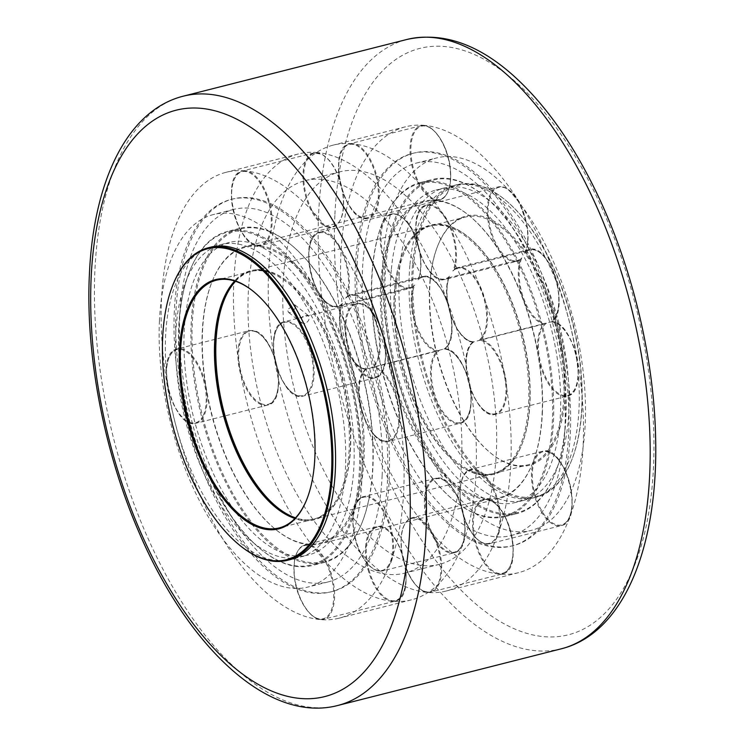 <?xml version="1.0" encoding="UTF-8"?>
<svg xmlns="http://www.w3.org/2000/svg" width="745" height="745" viewBox="0 0 745 745"><rect width="100%" height="100%" fill="white"/><g stroke="black" fill="none" stroke-linecap="round" stroke-linejoin="round"><path stroke-width="0.56" stroke-dasharray="3.73 2.79" d="M424.538 125.393A229.991 110.94 -104.2 0 0 405.504 126.79A229.991 110.94 -104.2 0 0 343.026 314.008A229.991 110.94 -104.2 0 0 452.457 552.818A229.991 110.94 -104.2 0 0 518.576 572.663A229.991 110.94 -104.2 0 0 581.044 385.454A229.991 110.94 -104.2 0 0 471.613 146.635A229.991 110.94 -104.2 0 0 424.538 125.393M352.208 143.738A229.991 110.94 -104.2 0 0 333.173 145.135A229.991 110.94 -104.2 0 0 270.696 332.344A229.991 110.94 -104.2 0 0 380.127 571.164A229.991 110.94 -104.2 0 0 446.246 591.009A229.991 110.94 -104.2 0 0 508.723 403.799A229.991 110.94 -104.2 0 0 399.283 164.98A229.991 110.94 -104.2 0 0 352.208 143.738M317.426 152.557A229.991 110.94 -104.2 0 0 298.4 153.954A229.991 110.94 -104.2 0 0 235.923 341.163A229.991 110.94 -104.2 0 0 345.354 579.982A229.991 110.94 -104.2 0 0 411.464 599.827A229.991 110.94 -104.2 0 0 473.941 412.618A229.991 110.94 -104.2 0 0 364.51 173.799A229.991 110.94 -104.2 0 0 317.426 152.557M245.105 170.903A229.991 110.94 -104.2 0 0 226.07 172.3A229.991 110.94 -104.2 0 0 163.593 359.509A229.991 110.94 -104.2 0 0 273.024 598.328A229.991 110.94 -104.2 0 0 339.133 618.173A229.991 110.94 -104.2 0 0 401.611 430.955A229.991 110.94 -104.2 0 0 292.18 192.145A229.991 110.94 -104.2 0 0 245.105 170.903M486.364 499.457A153.33 73.96 75.8 0 1 384.327 342.644A153.33 73.96 75.8 0 1 380.621 285.959A153.33 73.96 75.8 0 1 423.672 201.28A153.33 73.96 75.8 0 1 436.365 200.34A153.33 73.96 75.8 0 1 469.387 215.827A153.33 73.96 75.8 0 1 498.163 249.277A153.33 73.96 75.8 0 1 522.971 299.369A153.33 73.96 75.8 0 1 538.411 357.162A153.33 73.96 75.8 0 1 542.109 413.838A153.33 73.96 75.8 0 1 533.522 460.783A153.33 73.96 75.8 0 1 532.303 463.949A153.33 73.96 75.8 0 1 499.057 498.526A153.33 73.96 75.8 0 1 486.364 499.457M295.746 307.489L294.647 304.705L287.402 309.603L288.548 312.416L291.416 312.919L295.746 307.489M258.273 245.505A153.33 73.96 -104.2 0 0 245.58 246.437A153.33 73.96 -104.2 0 0 212.334 281.014A153.33 73.96 -104.2 0 0 202.528 331.125A153.33 73.96 -104.2 0 0 206.235 387.81A153.33 73.96 -104.2 0 0 275.25 529.136A153.33 73.96 -104.2 0 0 308.272 544.623A153.33 73.96 -104.2 0 0 320.965 543.692A153.33 73.96 -104.2 0 0 355.43 505.948A153.33 73.96 -104.2 0 0 364.016 459.004A153.33 73.96 -104.2 0 0 360.319 402.319A153.33 73.96 -104.2 0 0 344.879 344.535A153.33 73.96 -104.2 0 0 320.071 294.443A153.33 73.96 -104.2 0 0 258.273 245.505M159.439 320.676A192.154 92.687 -104.2 0 0 204.763 510.697A192.154 92.687 -104.2 0 0 307.862 587.06A192.154 92.687 -104.2 0 0 361.819 480.935A192.154 92.687 -104.2 0 0 316.504 290.913A192.154 92.687 -104.2 0 0 213.396 214.551A192.154 92.687 -104.2 0 0 159.439 320.676M382.129 475.785A192.154 92.687 -104.2 0 0 336.805 285.763A192.154 92.687 -104.2 0 0 233.707 209.401A192.154 92.687 -104.2 0 0 179.75 315.526A192.154 92.687 -104.2 0 0 225.065 505.548A192.154 92.687 -104.2 0 0 328.173 581.91A192.154 92.687 -104.2 0 0 382.129 475.785M175.745 333.592A161.19 77.759 75.8 0 1 176.435 323.675A161.19 77.759 75.8 0 1 221.004 244.556A161.19 77.759 75.8 0 1 336.004 381.691A161.19 77.759 75.8 0 1 300.254 557.055A161.19 77.759 75.8 0 1 213.759 492.994A161.19 77.759 75.8 0 1 175.745 333.592M174.311 311.224A202.472 97.669 -104.2 0 0 272.502 574.442A202.472 97.669 -104.2 0 0 330.706 591.921A202.472 97.669 -104.2 0 0 375.61 371.643A202.472 97.669 -104.2 0 0 231.164 199.399A202.472 97.669 -104.2 0 0 174.311 311.224M173.073 284.543A161.19 77.759 -104.2 0 0 163.611 326.925A161.19 77.759 -104.2 0 0 239.061 544.744M210.854 247.135A161.19 77.759 -104.2 0 0 166.275 326.254A161.19 77.759 -104.2 0 0 165.586 336.163A161.19 77.759 -104.2 0 0 203.608 495.565A161.19 77.759 -104.2 0 0 290.094 559.625M341.108 184.499L341.07 184.481A202.472 97.669 -104.2 0 0 305.161 180.625A202.472 97.669 -104.2 0 0 303.876 180.979L303.839 180.988A37.809 18.243 75.8 0 1 317.519 153.07A37.809 18.243 75.8 0 1 341.108 184.499A202.472 97.669 -104.2 0 1 385.249 219.449A37.809 18.243 75.8 0 1 410.001 226.303A37.809 18.243 75.8 0 1 420.152 273.089L420.124 273.024A202.472 97.669 -104.2 0 0 385.295 219.496L385.249 219.449M270.193 231.928A171.546 82.751 -104.2 0 0 239.946 229.078A171.546 82.751 -104.2 0 0 193.002 313.151A171.546 82.751 -104.2 0 0 192.843 357.889A37.744 18.206 75.8 0 1 202.659 416.595A171.546 82.751 -104.2 0 0 295.02 558.536A37.744 18.206 75.8 0 1 325.267 561.385A171.546 82.751 -104.2 0 0 354.862 537.117A37.744 18.206 75.8 0 1 369.306 497.613A171.546 82.751 -104.2 0 0 372.37 432.584A37.744 18.206 75.8 0 1 362.554 373.869A171.546 82.751 -104.2 0 0 360.785 367.248A37.744 18.206 75.8 0 1 340.148 311.913A171.546 82.751 -104.2 0 0 337.299 306.167A37.744 18.206 75.8 0 1 308.979 262.64A171.546 82.751 -104.2 0 0 291.574 245.235A171.546 82.751 -104.2 0 0 270.193 231.928A37.744 18.206 75.8 0 1 239.946 229.078A37.744 18.206 75.8 0 1 239.48 172.821A37.744 18.206 75.8 0 1 270.323 210.071A37.744 18.206 75.8 0 1 270.193 231.928M422.192 277.214A37.809 18.243 75.8 0 1 447.14 301.269A37.809 18.243 75.8 0 1 447.624 345.382L447.615 345.317A202.472 97.669 -104.2 0 0 422.229 277.27L422.192 277.214A202.472 97.669 -104.2 0 0 420.152 273.089M448.9 350.141A37.809 18.243 75.8 0 1 470.235 387.754A37.809 18.243 75.8 0 1 460.987 422.48L460.987 422.415A202.472 97.669 -104.2 0 0 448.918 350.215L448.9 350.141A202.472 97.669 -104.2 0 0 447.624 345.382M457.505 496.505A37.809 18.243 75.8 0 1 462.915 542.844A37.809 18.243 75.8 0 1 439.699 545.172L439.727 545.135A202.472 97.669 -104.2 0 0 457.495 496.561L457.505 496.505A202.472 97.669 -104.2 0 0 460.987 422.48M406.016 572.793A37.809 18.243 75.8 0 1 392.345 600.721A37.809 18.243 75.8 0 1 368.756 569.282L368.794 569.301A202.472 97.669 -104.2 0 0 404.703 573.147A202.472 97.669 -104.2 0 0 405.988 572.803L406.016 572.793A202.472 97.669 -104.2 0 0 439.699 545.172M260.964 403.641A37.809 18.243 75.8 0 1 239.629 366.028A37.809 18.243 75.8 0 1 248.867 331.301L248.877 331.367A202.472 97.669 -104.2 0 0 260.946 403.567L260.964 403.641A202.472 97.669 -104.2 0 0 346.5 555.686A202.472 97.669 -104.2 0 0 368.756 569.282M303.839 180.988A202.472 97.669 -104.2 0 0 248.867 331.301M362.936 458.846A152.539 73.587 75.8 0 1 274.626 528.615A152.539 73.587 75.8 0 1 212.027 281.768A152.539 73.587 75.8 0 1 305.748 276.963A152.539 73.587 75.8 0 1 362.936 458.846M419.379 183.577A171.546 82.751 75.8 0 1 449.617 186.427A171.546 82.751 75.8 0 1 488.403 217.14A37.744 18.206 -104.2 0 0 516.723 260.666A171.546 82.751 75.8 0 1 519.572 266.412A37.744 18.206 -104.2 0 0 540.218 321.747A171.546 82.751 75.8 0 1 541.988 328.368A37.744 18.206 -104.2 0 0 551.794 387.083A171.546 82.751 75.8 0 1 548.73 452.113A37.744 18.206 -104.2 0 0 534.286 491.616A171.546 82.751 75.8 0 1 504.691 515.885A37.744 18.206 -104.2 0 0 474.453 513.035A171.546 82.751 75.8 0 1 453.062 499.727A171.546 82.751 75.8 0 1 382.083 371.094A37.744 18.206 -104.2 0 0 372.267 312.379A171.546 82.751 75.8 0 1 372.425 267.651A171.546 82.751 75.8 0 1 382.669 222.14A171.546 82.751 75.8 0 1 419.379 183.577A37.744 18.206 -104.2 0 0 449.617 186.427A37.744 18.206 -104.2 0 0 449.747 164.571A37.744 18.206 -104.2 0 0 418.913 127.32A37.744 18.206 -104.2 0 0 419.379 183.577M338.621 172.169L338.649 172.16A202.472 97.669 75.8 0 1 339.934 171.816A202.472 97.669 75.8 0 1 375.843 175.662L375.88 175.68A37.809 18.243 -104.2 0 0 352.292 144.251A37.809 18.243 -104.2 0 0 338.621 172.169A202.472 97.669 -104.2 0 0 283.649 322.483A37.809 18.243 -104.2 0 0 274.411 357.209A37.809 18.243 -104.2 0 0 295.737 394.822L295.718 394.748A202.472 97.669 75.8 0 1 283.649 322.548L283.649 322.483M542.36 413.345A152.539 73.587 -104.2 0 0 470.011 216.348A152.539 73.587 -104.2 0 0 383.647 266.077A152.539 73.587 -104.2 0 0 432.985 460.624A152.539 73.587 -104.2 0 0 532.61 463.194A152.539 73.587 -104.2 0 0 542.36 413.345M295.737 394.822A202.472 97.669 -104.2 0 0 381.272 546.867A202.472 97.669 -104.2 0 0 403.529 560.464A37.809 18.243 -104.2 0 0 427.127 591.903A37.809 18.243 -104.2 0 0 440.798 563.974L440.761 563.993A202.472 97.669 75.8 0 1 439.476 564.337A202.472 97.669 75.8 0 1 403.567 560.482L403.529 560.464M440.798 563.974A202.472 97.669 -104.2 0 0 474.481 536.353A37.809 18.243 -104.2 0 0 497.697 534.025A37.809 18.243 -104.2 0 0 492.277 487.686L492.268 487.742A202.472 97.669 75.8 0 1 474.5 536.316L474.481 536.353M492.277 487.686A202.472 97.669 -104.2 0 0 495.77 413.661A37.809 18.243 -104.2 0 0 505.008 378.935A37.809 18.243 -104.2 0 0 483.673 341.322L483.691 341.396A202.472 97.669 75.8 0 1 495.76 413.596L495.77 413.661M483.673 341.322A202.472 97.669 -104.2 0 0 482.406 336.563A37.809 18.243 -104.2 0 0 481.913 292.45A37.809 18.243 -104.2 0 0 456.974 268.386L457.002 268.451A202.472 97.669 75.8 0 1 482.378 336.498L482.406 336.563M456.974 268.386A202.472 97.669 -104.2 0 0 454.934 264.27A37.809 18.243 -104.2 0 0 444.784 217.484A37.809 18.243 -104.2 0 0 420.031 210.63L420.059 210.677A202.472 97.669 75.8 0 1 454.897 264.205L454.934 264.27M420.031 210.63A202.472 97.669 -104.2 0 0 375.88 175.68M422.229 277.27A37.744 18.206 -104.2 0 0 418.122 279.841L418.699 278.304L347.151 296.519L350.699 294.787A38.33 18.495 -104.2 0 0 347.375 296.398L345.792 298.186A37.744 18.206 75.8 0 1 374.782 319.633A37.744 18.206 75.8 0 1 371.634 367.453A37.744 18.206 75.8 0 1 398.845 416.688A37.744 18.206 75.8 0 1 372.37 432.584A171.546 82.751 -104.2 0 0 362.554 373.869A37.744 18.206 75.8 0 1 366.894 368.924L439.224 350.588A37.744 18.206 -104.2 0 0 434.549 393.882A37.744 18.206 -104.2 0 0 460.987 422.415M366.894 368.924A37.744 18.206 75.8 0 1 360.785 367.248A171.546 82.751 -104.2 0 0 340.148 311.913A37.744 18.206 75.8 0 1 342.43 303.345L341.853 304.882L413.401 286.667L409.852 288.399A38.33 18.495 75.8 0 1 391.237 276.395A38.33 18.495 75.8 0 1 380.183 238.195A38.33 18.495 75.8 0 1 391.013 214.085A38.33 18.495 75.8 0 1 409.629 226.089A38.33 18.495 75.8 0 1 418.699 278.304A38.33 18.495 75.8 0 1 422.024 276.702A38.33 18.495 75.8 0 1 446.851 301.222A38.33 18.495 75.8 0 1 444.979 348.762L371.634 367.453M448.918 350.215A37.744 18.206 -104.2 0 0 443.964 349.107L444.979 348.762A38.33 18.495 75.8 0 1 469.993 387.903A38.33 18.495 75.8 0 1 460.159 423.244A38.33 18.495 75.8 0 1 431.476 384.271A38.33 18.495 75.8 0 1 437.203 351.193A38.33 18.495 75.8 0 1 416.045 326.487A38.33 18.495 75.8 0 1 413.177 286.788L414.76 285.009A37.744 18.206 -104.2 0 0 416.781 326.17A37.744 18.206 -104.2 0 0 439.224 350.588M347.375 296.398A38.33 18.495 -104.2 0 0 338.304 244.174A38.33 18.495 -104.2 0 0 319.679 232.17L391.013 214.085C396.042 212.977 401.192 215.435 406.472 221.433L412.339 230.14L419.379 249.78C421.661 261.15 421.465 270.77 418.774 278.658L418.699 278.304M365.87 369.278L365.776 369.297C349.424 368.663 333.294 324.662 341.778 304.528L341.853 304.882A38.33 18.495 -104.2 0 0 344.721 344.581A38.33 18.495 -104.2 0 0 365.87 369.278A38.33 18.495 -104.2 0 0 362.787 413.289A38.33 18.495 -104.2 0 0 388.834 441.338A38.33 18.495 -104.2 0 0 398.668 405.988A38.33 18.495 -104.2 0 0 373.655 366.847A38.33 18.495 -104.2 0 0 375.517 319.316A38.33 18.495 -104.2 0 0 350.699 294.787L422.024 276.702C442.297 269.131 463.325 335.52 445.082 348.744L444.979 348.762M342.43 303.345A37.744 18.206 75.8 0 1 337.299 306.167A171.546 82.751 -104.2 0 0 308.979 262.64A37.744 18.206 75.8 0 1 332.13 237.841A37.744 18.206 75.8 0 1 345.792 298.186M495.76 413.596A37.744 18.206 75.8 0 1 469.322 385.072A37.744 18.206 75.8 0 1 473.997 341.769L546.327 323.423A37.744 18.206 -104.2 0 0 541.988 328.368A171.546 82.751 75.8 0 1 551.794 387.083A37.744 18.206 -104.2 0 0 578.269 371.187A37.744 18.206 -104.2 0 0 551.058 321.952A37.744 18.206 -104.2 0 0 554.215 274.132A37.744 18.206 -104.2 0 0 525.216 252.685L525.802 251.149L454.245 269.364L457.793 267.632A38.33 18.495 -104.2 0 0 454.469 269.234L452.895 271.022A37.744 18.206 75.8 0 1 457.002 268.451M473.997 341.769A37.744 18.206 75.8 0 1 451.554 317.351A37.744 18.206 75.8 0 1 449.533 276.19L448.946 277.717L520.504 259.511L516.956 261.244A38.33 18.495 75.8 0 1 489.605 228.631A38.33 18.495 75.8 0 1 498.107 186.93A38.33 18.495 75.8 0 1 516.732 198.924A38.33 18.495 75.8 0 1 525.802 251.149A38.33 18.495 75.8 0 1 529.127 249.547A38.33 18.495 75.8 0 1 553.945 274.067A38.33 18.495 75.8 0 1 552.082 321.598L478.728 340.288A37.744 18.206 75.8 0 1 483.691 341.396M551.058 321.952L552.082 321.598A38.33 18.495 75.8 0 1 577.096 360.748A38.33 18.495 75.8 0 1 567.262 396.089A38.33 18.495 75.8 0 1 541.215 368.039A38.33 18.495 75.8 0 1 544.297 324.028A38.33 18.495 75.8 0 1 523.139 299.332A38.33 18.495 75.8 0 1 520.28 259.632L521.854 257.844A37.744 18.206 -104.2 0 0 519.572 266.412A171.546 82.751 75.8 0 1 540.218 321.747A37.744 18.206 -104.2 0 0 546.327 323.423M454.469 269.234A38.33 18.495 -104.2 0 0 445.408 217.018A38.33 18.495 -104.2 0 0 426.783 205.015L498.107 186.93C503.136 185.822 508.295 188.271 513.566 194.277L519.442 202.975L526.482 222.615C528.764 233.986 528.559 243.615 525.877 251.503L525.802 251.149M472.973 342.113L472.879 342.141C456.517 341.508 440.397 297.497 448.872 277.373L448.946 277.717A38.33 18.495 -104.2 0 0 451.815 317.417A38.33 18.495 -104.2 0 0 472.973 342.113A38.33 18.495 -104.2 0 0 467.245 375.201A38.33 18.495 -104.2 0 0 495.928 414.173A38.33 18.495 -104.2 0 0 505.771 378.833A38.33 18.495 -104.2 0 0 480.758 339.692A38.33 18.495 -104.2 0 0 482.62 292.152A38.33 18.495 -104.2 0 0 457.793 267.632L529.127 249.547C549.4 241.976 570.428 308.365 552.175 321.579L552.082 321.598M525.216 252.685A37.744 18.206 -104.2 0 0 511.554 192.34A37.744 18.206 -104.2 0 0 488.403 217.14A171.546 82.751 75.8 0 1 516.723 260.666A37.744 18.206 -104.2 0 0 521.854 257.844M354.862 537.117A171.546 82.751 -104.2 0 0 361.977 522.832A171.546 82.751 -104.2 0 0 369.306 497.613A37.744 18.206 75.8 0 1 392.522 551.831A37.744 18.206 75.8 0 1 363.737 558.61A37.744 18.206 75.8 0 1 354.862 537.117M548.73 452.113A171.546 82.751 75.8 0 1 534.286 491.616A37.744 18.206 -104.2 0 0 543.17 513.109A37.744 18.206 -104.2 0 0 571.946 506.33A37.744 18.206 -104.2 0 0 548.73 452.113M295.02 558.536A171.546 82.751 -104.2 0 0 325.267 561.385A37.744 18.206 75.8 0 1 325.723 617.642A37.744 18.206 75.8 0 1 294.89 580.392A37.744 18.206 75.8 0 1 295.02 558.536M504.691 515.885A171.546 82.751 75.8 0 1 474.453 513.035A37.744 18.206 -104.2 0 0 474.323 534.891A37.744 18.206 -104.2 0 0 505.157 572.141A37.744 18.206 -104.2 0 0 504.691 515.885M192.843 357.889A171.546 82.751 -104.2 0 0 202.659 416.595A37.744 18.206 75.8 0 1 170.288 396.182A37.744 18.206 75.8 0 1 180.15 349.349A37.744 18.206 75.8 0 1 192.843 357.889M382.083 371.094A171.546 82.751 75.8 0 1 372.267 312.379A37.744 18.206 -104.2 0 0 359.574 303.848A37.744 18.206 -104.2 0 0 349.712 350.681A37.744 18.206 -104.2 0 0 382.083 371.094M412.637 263.777A161.19 77.759 75.8 0 1 457.216 184.658A161.19 77.759 75.8 0 1 505.268 199.958A161.19 77.759 75.8 0 1 571.415 460.801A161.19 77.759 75.8 0 1 536.456 497.157A161.19 77.759 75.8 0 1 447.475 428.515A161.19 77.759 75.8 0 1 412.637 263.777M409.964 264.456A161.19 77.759 75.8 0 1 454.543 185.337A161.19 77.759 75.8 0 1 569.534 322.473A161.19 77.759 75.8 0 1 533.783 497.828A161.19 77.759 75.8 0 1 447.298 433.767A161.19 77.759 75.8 0 1 409.275 274.365A161.19 77.759 75.8 0 1 409.964 264.456M399.124 276.944A161.19 77.759 -104.2 0 0 437.138 436.346A161.19 77.759 -104.2 0 0 523.633 500.407A161.19 77.759 -104.2 0 0 559.383 325.044A161.19 77.759 -104.2 0 0 444.383 187.908A161.19 77.759 -104.2 0 0 399.814 267.027A161.19 77.759 -104.2 0 0 399.124 276.944M391.376 269.169A161.19 77.759 75.8 0 1 435.946 190.05A161.19 77.759 75.8 0 1 550.946 327.185A161.19 77.759 75.8 0 1 515.195 502.54A161.19 77.759 75.8 0 1 426.215 433.907A161.19 77.759 75.8 0 1 391.376 269.169M394.878 288.213A128.559 62.012 75.8 0 1 402.551 254.11A128.559 62.012 75.8 0 1 468.754 237.32A128.559 62.012 75.8 0 1 529.732 403.343A128.559 62.012 75.8 0 1 521.519 445.352A128.559 62.012 75.8 0 1 455.307 462.142A128.559 62.012 75.8 0 1 394.878 288.213M395.958 288.427A127.777 61.639 75.8 0 1 431.29 225.707A127.777 61.639 75.8 0 1 469.387 237.832A127.777 61.639 75.8 0 1 521.817 444.597A127.777 61.639 75.8 0 1 494.112 473.42A127.777 61.639 75.8 0 1 423.579 419.007A127.777 61.639 75.8 0 1 395.958 288.427M430.089 279.766A127.777 61.639 -104.2 0 0 490.154 452.634A127.777 61.639 -104.2 0 0 528.242 464.759A127.777 61.639 -104.2 0 0 556.58 325.751A127.777 61.639 -104.2 0 0 465.429 217.056A127.777 61.639 -104.2 0 0 437.715 245.869A127.777 61.639 -104.2 0 0 430.089 279.766M372.686 267.101A172.328 83.133 -104.2 0 0 453.686 500.249A172.328 83.133 -104.2 0 0 505.063 516.602A172.328 83.133 -104.2 0 0 552.716 432.026A172.328 83.133 -104.2 0 0 515.466 255.898A172.328 83.133 -104.2 0 0 420.338 182.516A172.328 83.133 -104.2 0 0 382.967 221.386A172.328 83.133 -104.2 0 0 372.686 267.101M384.895 264.009A172.328 83.133 75.8 0 1 432.547 179.424A172.328 83.133 75.8 0 1 483.924 195.786A172.328 83.133 75.8 0 1 564.924 428.924A172.328 83.133 75.8 0 1 554.634 474.649A172.328 83.133 75.8 0 1 517.263 513.51A172.328 83.133 75.8 0 1 422.136 440.127A172.328 83.133 75.8 0 1 384.895 264.009M385.966 264.214A171.546 82.751 -104.2 0 0 446.488 475.608A171.546 82.751 -104.2 0 0 554.941 473.894A171.546 82.751 -104.2 0 0 484.548 196.298A171.546 82.751 -104.2 0 0 385.966 264.214M413.717 263.981A160.408 77.378 -104.2 0 0 470.309 461.649A160.408 77.378 -104.2 0 0 571.713 460.047A160.408 77.378 -104.2 0 0 505.892 200.48A160.408 77.378 -104.2 0 0 413.717 263.981M430.349 279.217A128.559 62.012 75.8 0 1 438.023 245.114A128.559 62.012 75.8 0 1 521.984 247.275A128.559 62.012 75.8 0 1 563.565 411.24A128.559 62.012 75.8 0 1 490.778 453.146A128.559 62.012 75.8 0 1 430.349 279.217M275.566 507.382A128.559 62.012 -104.2 0 0 275.883 507.643A128.559 62.012 -104.2 0 0 342.085 490.853A128.559 62.012 -104.2 0 0 350.308 448.844A128.559 62.012 -104.2 0 0 289.33 282.821A128.559 62.012 -104.2 0 0 223.127 299.611A128.559 62.012 -104.2 0 0 222.969 299.984M294.973 518.427A127.777 61.639 -104.2 0 0 313.347 519.256A127.777 61.639 -104.2 0 0 341.685 380.248A127.777 61.639 -104.2 0 0 250.534 271.543A127.777 61.639 -104.2 0 0 234.768 281.033M254.175 292.077A127.777 61.639 75.8 0 1 254.492 292.329A127.777 61.639 75.8 0 1 306.921 499.094A127.777 61.639 75.8 0 1 306.772 499.476M191.921 312.947A172.328 83.133 75.8 0 1 239.573 228.361A172.328 83.133 75.8 0 1 290.95 244.714A172.328 83.133 75.8 0 1 371.951 477.862A172.328 83.133 75.8 0 1 361.67 523.586A172.328 83.133 75.8 0 1 324.298 562.447A172.328 83.133 75.8 0 1 229.171 489.065A172.328 83.133 75.8 0 1 191.921 312.947M179.722 316.038A172.328 83.133 -104.2 0 0 260.722 549.186A172.328 83.133 -104.2 0 0 312.09 565.539A172.328 83.133 -104.2 0 0 359.751 480.953A172.328 83.133 -104.2 0 0 322.501 304.835A172.328 83.133 -104.2 0 0 227.374 231.453A172.328 83.133 -104.2 0 0 190.003 270.314A172.328 83.133 -104.2 0 0 179.722 316.038M179.461 316.578A171.546 82.751 75.8 0 1 189.696 271.068A171.546 82.751 75.8 0 1 301.734 273.955A171.546 82.751 75.8 0 1 357.218 492.743A171.546 82.751 75.8 0 1 260.089 548.665A171.546 82.751 75.8 0 1 179.461 316.578M184.872 321.533A161.19 77.759 -104.2 0 0 219.71 486.271A161.19 77.759 -104.2 0 0 308.691 554.913A161.19 77.759 -104.2 0 0 344.432 379.55A161.19 77.759 -104.2 0 0 229.441 242.423A161.19 77.759 -104.2 0 0 184.872 321.533M235.55 281.284A127.777 61.639 75.8 0 1 251.866 271.208A127.777 61.639 75.8 0 1 289.954 283.333A127.777 61.639 75.8 0 1 350.56 448.341A127.777 61.639 75.8 0 1 342.393 490.098A127.777 61.639 75.8 0 1 314.679 518.92A127.777 61.639 75.8 0 1 295.532 517.831M528.652 403.185A127.777 61.639 -104.2 0 0 498.517 276.823A127.777 61.639 -104.2 0 0 429.958 226.042A127.777 61.639 -104.2 0 0 402.244 254.865A127.777 61.639 -104.2 0 0 454.683 461.63A127.777 61.639 -104.2 0 0 492.771 473.755A127.777 61.639 -104.2 0 0 528.652 403.185M304.882 323.581L302.004 323.069C300.356 317.594 302.386 315.023 308.104 315.368C310.097 318.599 309.017 321.337 304.882 323.581M382.818 264.028A192.154 92.687 75.8 0 1 436.775 157.903A192.154 92.687 75.8 0 1 539.883 234.265A192.154 92.687 75.8 0 1 585.197 424.287A192.154 92.687 75.8 0 1 531.241 530.412A192.154 92.687 75.8 0 1 428.142 454.05A192.154 92.687 75.8 0 1 382.818 264.028M564.896 429.437A192.154 92.687 75.8 0 1 510.94 535.562A192.154 92.687 75.8 0 1 407.832 459.199A192.154 92.687 75.8 0 1 362.517 269.178A192.154 92.687 75.8 0 1 416.474 163.053A192.154 92.687 75.8 0 1 519.572 239.415A192.154 92.687 75.8 0 1 564.896 429.437M357.079 264.875A202.472 97.669 75.8 0 1 413.931 153.051A202.472 97.669 75.8 0 1 558.378 325.304A202.472 97.669 75.8 0 1 513.473 545.573A202.472 97.669 75.8 0 1 455.269 528.103A202.472 97.669 75.8 0 1 357.079 264.875M274.169 574.023A202.472 97.669 -104.2 0 0 332.372 591.493A202.472 97.669 -104.2 0 0 387.372 426.68A202.472 97.669 -104.2 0 0 291.034 216.441A202.472 97.669 -104.2 0 0 232.831 198.971A202.472 97.669 -104.2 0 0 177.832 363.784A202.472 97.669 -104.2 0 0 274.169 574.023M470.467 170.94A202.472 97.669 -104.2 0 0 412.264 153.47A202.472 97.669 -104.2 0 0 357.265 318.283A202.472 97.669 -104.2 0 0 453.603 528.522A202.472 97.669 -104.2 0 0 511.806 545.992A202.472 97.669 -104.2 0 0 566.805 381.179A202.472 97.669 -104.2 0 0 470.467 170.94M313.161 360.692A38.33 18.495 -104.2 0 0 287.654 321.486A38.33 18.495 -104.2 0 0 284.478 321.719A38.33 18.495 -104.2 0 0 274.644 357.06A38.33 18.495 -104.2 0 0 303.327 396.033A38.33 18.495 -104.2 0 0 313.161 360.692M358.978 303.392A38.33 18.495 75.8 0 1 383.889 339.413A38.33 18.495 75.8 0 1 374.651 377.938A38.33 18.495 75.8 0 1 345.969 338.975A38.33 18.495 75.8 0 1 355.812 303.634A38.33 18.495 75.8 0 1 358.978 303.392M167.541 384.215A38.33 18.495 -104.2 0 0 196.224 423.188A38.33 18.495 -104.2 0 0 205.462 384.662A38.33 18.495 -104.2 0 0 180.551 348.641A38.33 18.495 -104.2 0 0 177.385 348.874A38.33 18.495 -104.2 0 0 167.541 384.215M277.391 369.762A38.33 18.495 75.8 0 1 267.557 405.103A38.33 18.495 75.8 0 1 238.875 366.13A38.33 18.495 75.8 0 1 248.709 330.789A38.33 18.495 75.8 0 1 251.885 330.556A38.33 18.495 75.8 0 1 277.391 369.762M415.207 517.505A38.33 18.495 -104.2 0 0 412.032 517.738A38.33 18.495 -104.2 0 0 402.198 553.079A38.33 18.495 -104.2 0 0 427.704 592.284A38.33 18.495 -104.2 0 0 430.88 592.052A38.33 18.495 -104.2 0 0 440.118 553.526A38.33 18.495 -104.2 0 0 415.207 517.505M473.522 534.994A38.33 18.495 75.8 0 1 483.365 499.644A38.33 18.495 75.8 0 1 510.707 532.256A38.33 18.495 75.8 0 1 502.204 573.957A38.33 18.495 75.8 0 1 499.038 574.19A38.33 18.495 75.8 0 1 473.522 534.994M320.611 619.44A38.33 18.495 -104.2 0 0 323.777 619.207A38.33 18.495 -104.2 0 0 332.279 577.505A38.33 18.495 -104.2 0 0 304.938 544.893A38.33 18.495 -104.2 0 0 295.094 580.234A38.33 18.495 -104.2 0 0 320.611 619.44M379.438 526.575A38.33 18.495 75.8 0 1 404.339 562.596A38.33 18.495 75.8 0 1 395.111 601.122A38.33 18.495 75.8 0 1 391.935 601.355A38.33 18.495 75.8 0 1 366.428 562.149A38.33 18.495 75.8 0 1 376.262 526.808A38.33 18.495 75.8 0 1 379.438 526.575M462.356 478.83A38.33 18.495 -104.2 0 0 471.203 531.707A38.33 18.495 -104.2 0 0 489.819 543.71A38.33 18.495 -104.2 0 0 498.442 534.277A38.33 18.495 -104.2 0 0 494.624 490.974A38.33 18.495 -104.2 0 0 470.98 469.397A38.33 18.495 -104.2 0 0 462.356 478.83M542.528 513.622A38.33 18.495 75.8 0 1 531.474 475.412A38.33 18.495 75.8 0 1 542.304 451.312A38.33 18.495 75.8 0 1 565.958 472.879A38.33 18.495 75.8 0 1 569.767 516.183A38.33 18.495 75.8 0 1 561.153 525.616A38.33 18.495 75.8 0 1 542.528 513.622M391.339 561.432A38.33 18.495 -104.2 0 0 387.53 518.129A38.33 18.495 -104.2 0 0 363.877 496.552A38.33 18.495 -104.2 0 0 353.055 520.662A38.33 18.495 -104.2 0 0 364.1 558.862A38.33 18.495 -104.2 0 0 382.725 570.866A38.33 18.495 -104.2 0 0 391.339 561.432M426.587 487.9A38.33 18.495 75.8 0 1 435.201 478.467A38.33 18.495 75.8 0 1 458.855 500.044A38.33 18.495 75.8 0 1 462.664 543.347A38.33 18.495 75.8 0 1 454.05 552.781A38.33 18.495 75.8 0 1 435.425 540.777A38.33 18.495 75.8 0 1 426.587 487.9M365.208 218.387A38.33 18.495 -104.2 0 0 368.375 218.155A38.33 18.495 -104.2 0 0 378.218 182.814A38.33 18.495 -104.2 0 0 352.702 143.608A38.33 18.495 -104.2 0 0 349.535 143.841A38.33 18.495 -104.2 0 0 340.297 182.367A38.33 18.495 -104.2 0 0 365.208 218.387M449.542 164.729A38.33 18.495 75.8 0 1 439.708 200.07A38.33 18.495 75.8 0 1 412.358 167.457A38.33 18.495 75.8 0 1 420.86 125.756A38.33 18.495 75.8 0 1 424.035 125.523A38.33 18.495 75.8 0 1 449.542 164.729M245.608 170.773A38.33 18.495 -104.2 0 0 242.432 171.005A38.33 18.495 -104.2 0 0 233.93 212.707A38.33 18.495 -104.2 0 0 261.281 245.319A38.33 18.495 -104.2 0 0 271.115 209.978A38.33 18.495 -104.2 0 0 245.608 170.773M329.43 227.458A38.33 18.495 75.8 0 1 304.519 191.446A38.33 18.495 75.8 0 1 313.757 152.911A38.33 18.495 75.8 0 1 316.932 152.678A38.33 18.495 75.8 0 1 342.439 191.884A38.33 18.495 75.8 0 1 332.605 227.225A38.33 18.495 75.8 0 1 329.43 227.458M303.876 180.979A37.744 18.206 -104.2 0 0 327.94 226.406A37.744 18.206 -104.2 0 0 342.644 191.735A37.744 18.206 -104.2 0 0 341.07 184.481M375.843 175.662A37.744 18.206 75.8 0 1 377.417 182.916A37.744 18.206 75.8 0 1 362.713 217.587A37.744 18.206 75.8 0 1 338.649 172.16M385.295 219.496A37.744 18.206 -104.2 0 0 387.54 267.865A37.744 18.206 -104.2 0 0 414.76 285.009M413.177 286.788A38.33 18.495 75.8 0 1 409.852 288.399L338.528 306.484A38.33 18.495 -104.2 0 0 341.853 304.882M418.122 279.841A37.744 18.206 -104.2 0 0 420.124 273.024M319.679 232.17A38.33 18.495 -104.2 0 0 311.177 273.871A38.33 18.495 -104.2 0 0 338.528 306.484C315.535 314.669 295.569 235.932 319.679 232.17M443.964 349.107A37.744 18.206 -104.2 0 0 447.615 345.317M520.28 259.632A38.33 18.495 75.8 0 1 516.956 261.244L445.622 279.328A38.33 18.495 -104.2 0 0 448.946 277.717M427.006 267.325A38.33 18.495 -104.2 0 0 445.622 279.328C422.629 287.505 402.663 208.777 426.783 205.015A38.33 18.495 -104.2 0 0 415.952 229.125A38.33 18.495 -104.2 0 0 427.006 267.325M449.533 276.19A37.744 18.206 75.8 0 1 422.303 259.046A37.744 18.206 75.8 0 1 420.059 210.677M454.897 264.205A37.744 18.206 75.8 0 1 452.895 271.022M482.378 336.498A37.744 18.206 75.8 0 1 478.728 340.288M457.495 496.561A37.744 18.206 -104.2 0 0 428.347 485.898A37.744 18.206 -104.2 0 0 436.067 540.265A37.744 18.206 -104.2 0 0 439.727 545.135M474.5 536.316A37.744 18.206 75.8 0 1 470.84 531.446A37.744 18.206 75.8 0 1 463.12 477.079A37.744 18.206 75.8 0 1 492.268 487.742M405.988 572.803A37.744 18.206 -104.2 0 0 381.934 527.376A37.744 18.206 -104.2 0 0 367.22 562.047A37.744 18.206 -104.2 0 0 368.794 569.301M403.567 560.482A37.744 18.206 75.8 0 1 401.993 553.228A37.744 18.206 75.8 0 1 416.697 518.557A37.744 18.206 75.8 0 1 440.761 563.993M260.946 403.567A37.744 18.206 -104.2 0 0 278.108 373.226A37.744 18.206 -104.2 0 0 252.481 331.004A37.744 18.206 -104.2 0 0 248.877 331.367M283.649 322.548A37.744 18.206 75.8 0 1 287.244 322.185A37.744 18.206 75.8 0 1 312.881 364.407A37.744 18.206 75.8 0 1 295.718 394.748M561.711 648.699A314.297 151.617 75.8 0 1 392.922 524.089A314.297 151.617 75.8 0 1 318.664 213.051A314.297 151.617 75.8 0 1 407.198 39.392M334.859 215.435A302.507 145.927 -104.2 0 0 481.568 608.702A302.507 145.927 -104.2 0 0 653.467 467.73A302.507 145.927 -104.2 0 0 506.758 74.463A302.507 145.927 -104.2 0 0 334.859 215.435M182.925 96.263A314.297 151.617 -104.2 0 0 94.941 269.783A314.297 151.617 -104.2 0 0 168.947 580.364A314.297 151.617 -104.2 0 0 337.448 705.571M405.504 126.79L333.173 145.135M298.4 153.954L226.07 172.3M423.672 201.28L245.58 246.437M499.057 498.526L320.965 543.692M374.651 377.938L303.327 396.033C280.334 404.218 260.368 325.481 284.478 321.719L355.812 303.634L359.127 303.383C381.822 303.262 396.862 374.754 374.651 377.938M267.557 405.103L196.224 423.188C173.231 431.374 153.265 352.646 177.385 348.874L248.709 330.789L252.034 330.547C274.719 330.417 289.768 401.909 267.557 405.103M483.365 499.644L412.032 517.738C402.673 521.668 399.292 533.485 401.909 553.2C405.299 575.485 419.994 595.516 430.88 592.052L502.204 573.957C526.324 570.204 506.358 491.467 483.365 499.644M376.262 526.808L304.938 544.893C295.569 548.823 292.198 560.65 294.815 580.364C298.205 602.649 312.891 622.68 323.777 619.207L395.111 601.122C419.221 597.35 399.255 518.622 376.262 526.808M542.304 451.312L470.98 469.397C456.294 471.678 456.499 510.986 470.849 531.641C477.089 540.935 483.412 544.958 489.819 543.71L561.153 525.616C585.263 521.854 565.297 443.126 542.304 451.312M435.201 478.467L363.877 496.552C349.191 498.833 349.405 538.151 363.746 558.797C369.986 568.09 376.318 572.113 382.725 570.866L454.05 552.781C478.16 549.018 458.203 470.281 435.201 478.467M420.86 125.756L349.535 143.841C325.416 147.612 345.382 226.34 368.375 218.155L439.708 200.07C449.067 196.14 452.438 184.313 449.831 164.598C446.441 142.314 431.746 122.282 420.86 125.756M313.757 152.911L242.432 171.005C218.322 174.768 238.288 253.505 261.281 245.319L332.605 227.225C341.964 223.295 345.345 211.478 342.728 191.763C340.4 178.847 335.893 168.351 329.215 160.268L322.157 154.308L313.757 152.911M233.707 209.401L213.396 214.551M328.173 581.91L307.862 587.06M339.934 171.816L305.161 180.625M439.476 564.337L404.703 573.147M445.082 348.744C467.674 349.563 482.136 420.115 460.159 423.244L388.834 441.338C368.561 448.909 347.533 382.511 365.776 369.297M472.879 342.132C454.627 355.356 475.655 421.745 495.928 414.173L567.262 396.089C589.23 392.96 574.768 322.399 552.175 321.579M457.216 184.658L454.543 185.337M536.456 497.157L533.783 497.828M444.383 187.908L435.946 190.05M523.633 500.407L515.195 502.54M469.387 237.832L468.754 237.32M521.817 444.597L521.519 445.352M494.112 473.42L528.242 464.759M431.29 225.707L465.429 217.056M453.062 499.727L453.686 500.249M382.669 222.14L382.967 221.386M505.063 516.602L517.263 513.51M420.338 182.516L432.547 179.424M484.548 196.298L483.924 195.786M554.941 473.894L554.634 474.649M505.892 200.48L505.268 199.958M571.713 460.047L571.415 460.801M490.154 452.634L490.778 453.146M437.715 245.869L438.023 245.114M275.25 507.131L275.883 507.643M222.82 300.365L223.127 299.611M250.534 271.543L216.395 280.204M313.347 519.256L279.217 527.907M291.574 245.235L290.95 244.714M361.977 522.832L361.67 523.586M239.573 228.361L227.374 231.453M324.298 562.447L312.09 565.539M260.089 548.665L260.722 549.186M189.696 271.068L190.003 270.314M300.254 557.055L308.691 554.913M221.004 244.556L229.441 242.423M254.492 292.329L253.859 291.817M306.921 499.094L306.614 499.848M289.954 283.333L289.33 282.821M342.393 490.098L342.085 490.853M429.958 226.042L251.866 271.208M492.771 473.755L314.679 518.92M274.626 528.615L275.25 529.136M212.027 281.768L212.334 281.014M470.011 216.348L469.387 215.827M532.61 463.194L532.303 463.949M454.683 461.63L455.307 462.142M402.244 254.865L402.551 254.11M308.104 315.368L294.647 304.705M302.004 323.069L288.548 312.416M510.94 535.562L531.241 530.412M416.474 163.053L436.775 157.903M232.831 198.971L231.164 199.399M332.372 591.493L330.706 591.921M411.464 599.827L339.133 618.173M518.576 572.663L446.246 591.009M413.931 153.051L412.264 153.47M513.473 545.573L511.806 545.992"/><path stroke-width="1.12" d="M239.061 544.744A161.19 77.759 -104.2 0 0 239.369 545.005A161.19 77.759 -104.2 0 0 287.43 560.305A161.19 77.759 -104.2 0 0 323.172 384.942A161.19 77.759 -104.2 0 0 208.181 247.815A161.19 77.759 -104.2 0 0 173.222 284.162A161.19 77.759 -104.2 0 0 173.073 284.543M287.43 560.305L290.094 559.625A161.19 77.759 -104.2 0 0 325.844 384.271A161.19 77.759 -104.2 0 0 210.854 247.135L208.181 247.815M222.969 299.984A128.559 62.012 -104.2 0 0 215.454 333.713A128.559 62.012 -104.2 0 0 275.566 507.382M234.768 281.033A127.777 61.639 -104.2 0 0 222.82 300.365A127.777 61.639 -104.2 0 0 215.193 334.263A127.777 61.639 -104.2 0 0 275.25 507.131A127.777 61.639 -104.2 0 0 294.973 518.427M306.772 499.476A127.777 61.639 75.8 0 1 279.217 527.907A127.777 61.639 75.8 0 1 208.684 473.503A127.777 61.639 75.8 0 1 181.063 342.914A127.777 61.639 75.8 0 1 216.395 280.204A127.777 61.639 75.8 0 1 254.175 292.077M163.351 327.474A160.408 77.378 75.8 0 1 172.924 284.916A160.408 77.378 75.8 0 1 277.68 287.617A160.408 77.378 75.8 0 1 329.56 492.194A160.408 77.378 75.8 0 1 238.745 544.483A160.408 77.378 75.8 0 1 163.351 327.474M179.983 342.709A128.559 62.012 -104.2 0 0 225.344 501.134A128.559 62.012 -104.2 0 0 306.614 499.848A128.559 62.012 -104.2 0 0 253.859 291.817A128.559 62.012 -104.2 0 0 179.983 342.709M295.532 517.831A127.777 61.639 75.8 0 1 223.528 410.216A127.777 61.639 75.8 0 1 235.55 281.284M497.269 66.575A314.297 151.617 75.8 0 1 646.79 392.652A314.297 151.617 75.8 0 1 561.711 648.699C624.254 632.803 658.645 545.973 655.591 436.635C653.803 353.819 630.326 259.688 592.908 185.291C569.348 138.3 542.462 101.404 512.271 74.602C477.051 43.592 442.027 31.858 407.198 39.392A314.297 151.617 75.8 0 1 497.269 66.575M337.448 705.571A314.297 151.617 -104.2 0 0 423.123 449.943A314.297 151.617 -104.2 0 0 273.545 123.307A314.297 151.617 -104.2 0 0 182.925 96.263C127.19 110.539 93.498 181.119 89.409 274.141C85.33 354.937 104.086 452.187 139.11 532.554C188.383 647.722 268.321 723.265 337.448 705.571L561.711 648.699M263.069 136.261A302.507 145.927 75.8 0 1 409.778 529.527A302.507 145.927 75.8 0 1 237.879 670.5A302.507 145.927 75.8 0 1 91.169 277.233A302.507 145.927 75.8 0 1 263.069 136.261M238.745 544.483L239.369 545.005M172.924 284.916L173.222 284.162M407.198 39.392L182.925 96.263"/></g></svg>
